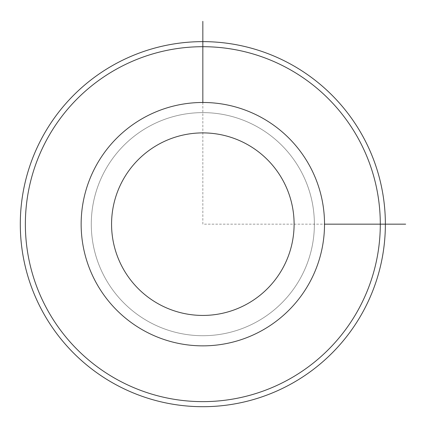 <?xml version="1.0" encoding="UTF-8"?>
<svg xmlns="http://www.w3.org/2000/svg" width="427" height="427" viewBox="0 0 427 427"><rect width="100%" height="100%" fill="white"/><g stroke="black" fill="none" stroke-linecap="round" stroke-linejoin="round"><path stroke-width="0.32" stroke-dasharray="2.13 1.6" d="M104.941 170.688A111.548 111.548 0 0 1 256.312 126.275A111.548 111.548 0 0 1 300.725 277.646A111.548 111.548 0 0 1 149.354 322.059A111.548 111.548 0 0 1 104.941 170.688A111.548 111.548 0 0 1 256.312 126.275A111.548 111.548 0 0 1 300.725 277.646A111.548 111.548 0 0 1 149.354 322.059A111.548 111.548 0 0 1 104.941 170.688M96.043 165.825A121.69 121.69 0 0 1 261.175 117.372A121.69 121.69 0 0 1 309.628 282.509A121.69 121.69 0 0 1 144.491 330.957A121.69 121.69 0 0 1 96.043 165.825M47.093 139.085A177.461 177.461 0 0 1 287.915 68.427A177.461 177.461 0 0 1 358.573 309.244A177.461 177.461 0 0 1 117.756 379.907A177.461 177.461 0 0 1 47.093 139.085M42.647 136.656A182.532 182.532 0 0 1 290.344 63.975A182.532 182.532 0 0 1 363.025 311.678A182.532 182.532 0 0 1 115.322 384.353A182.532 182.532 0 0 1 42.647 136.656M202.836 102.475L202.836 224.164L324.525 224.164"/><path stroke-width="0.64" d="M96.043 165.825A121.69 121.69 0 0 1 261.175 117.372A121.69 121.69 0 0 1 309.628 282.509A121.69 121.69 0 0 1 144.491 330.957A121.69 121.69 0 0 1 96.043 165.825M122.741 180.407A91.266 91.266 0 0 1 246.592 144.07A91.266 91.266 0 0 1 282.93 267.921A91.266 91.266 0 0 1 159.079 304.259A91.266 91.266 0 0 1 122.741 180.407M358.573 309.244A177.461 177.461 0 0 1 117.756 379.907A177.461 177.461 0 0 1 47.093 139.085A177.461 177.461 0 0 1 287.915 68.427A177.461 177.461 0 0 1 358.573 309.244M42.647 136.656A182.532 182.532 0 0 1 290.344 63.975A182.532 182.532 0 0 1 363.025 311.678A182.532 182.532 0 0 1 115.322 384.353A182.532 182.532 0 0 1 42.647 136.656M324.525 224.164L405.65 224.164M202.836 102.475L202.836 21.35"/></g></svg>
